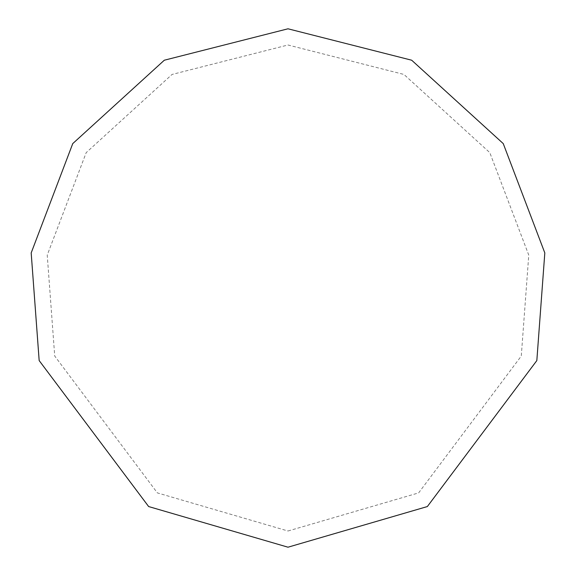 <?xml version="1.0" encoding="UTF-8"?>
<svg xmlns="http://www.w3.org/2000/svg" width="576" height="576" viewBox="0 0 576 576"><rect width="100%" height="100%" fill="white"/><g stroke="black" fill="none" stroke-linecap="round" stroke-linejoin="round"><path stroke-width="0.43" stroke-dasharray="2.88 2.16" d="M288 547.2L427.349 506.556L536.832 360.576L544.817 252.929L503.251 143.604L411.682 60.214L288 28.8L164.318 60.214L72.749 143.604L31.183 252.929L39.168 360.576L148.651 506.556L288 547.2L427.349 506.556L536.832 360.576L544.817 252.929L503.251 143.604L411.682 60.214L288 28.8L164.318 60.214L72.749 143.604L31.183 252.929L39.168 360.576L148.651 506.556L288 547.2M288 531L418.637 492.898L521.28 356.04L528.768 255.125L489.802 152.626L403.949 74.448L288 45L172.051 74.448L86.198 152.626L47.232 255.125L54.72 356.04L157.363 492.898L288 531"/><path stroke-width="0.86" d="M288 547.2L427.349 506.556L536.832 360.576L544.817 252.929L503.251 143.604L411.682 60.214L288 28.8L164.318 60.214L72.749 143.604L31.183 252.929L39.168 360.576L148.651 506.556L288 547.2"/></g></svg>
